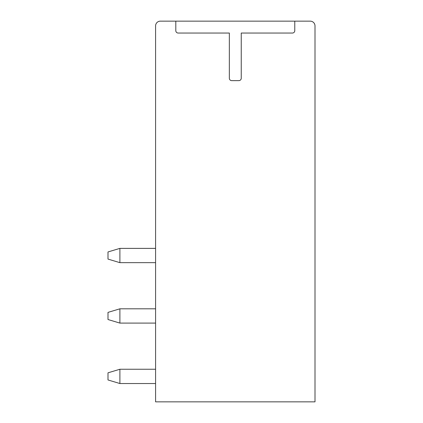 <?xml version="1.0" encoding="UTF-8"?>
<svg xmlns="http://www.w3.org/2000/svg" width="423" height="423" viewBox="0 0 423 423"><rect width="100%" height="100%" fill="white"/><g stroke="black" fill="none" stroke-linecap="round" stroke-linejoin="round"><path stroke-width="0.63" d="M310.244 21.15L160.343 21.15A4.759 4.759 0 0 0 155.585 25.909L155.585 401.85L315.003 401.85L315.003 25.909A4.759 4.759 0 0 0 310.244 21.15M175.809 21.15L175.809 30.668A2.379 2.379 0 0 0 178.189 33.047L229.345 33.047L229.345 78.255A2.379 2.379 0 0 0 231.725 80.634L238.863 80.634A2.379 2.379 0 0 0 241.242 78.255L241.242 33.047L292.399 33.047A2.379 2.379 0 0 0 294.778 30.668L294.778 21.15M155.585 369.253L119.894 369.253L119.894 383.529L155.585 383.529M155.585 308.816L119.894 308.816L119.894 323.093L155.585 323.093M155.585 248.38L119.894 248.38L119.894 262.657L155.585 262.657M119.894 383.529L107.997 379.96L107.997 372.822L119.894 369.253M119.894 308.816L107.997 312.385L107.997 319.524L119.894 323.093M119.894 248.38L107.997 251.949L107.997 259.088L119.894 262.657"/></g></svg>
